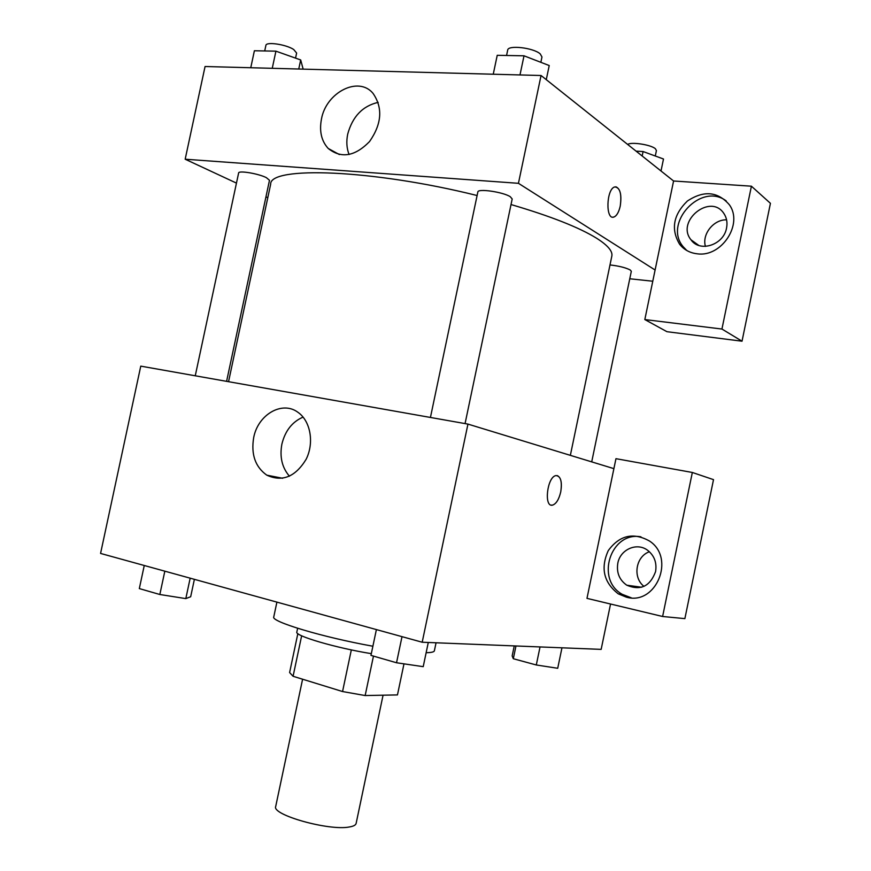 <?xml version="1.0" encoding="UTF-8"?>
<svg xmlns="http://www.w3.org/2000/svg" width="871" height="871" viewBox="0 0 871 871"><rect width="100%" height="100%" fill="white"/><g stroke="black" fill="none" stroke-linecap="round" stroke-linejoin="round"><path stroke-width="1.31" d="M302.596 679.217L275.704 806.47C271.458 814.853 329.064 831.076 349.336 826.982C353.474 826.296 355.738 825.109 356.13 823.411L383.066 695.2M351.329 649.897L342.553 691.541L293.081 676.277L289.608 672.564L297.838 633.62M403.981 663.844L397.459 694.916L365.156 695.548L342.553 691.541M373.463 656.103L365.156 695.548M371.329 653.653C335.977 647.991 294.311 635.721 296.837 632.03L297.632 628.274M301.649 635.797L293.081 676.277M426.137 652.706C431.374 652.629 434.117 651.976 434.379 650.768L436.055 642.787M276.902 602.122L273.766 616.918C270.554 621.524 322.564 637.224 372.886 646.228M610.549 604.017L601.153 649.374L422.195 642.232L100.568 553.433L140.764 366.136L467.945 424.101L422.195 642.232M253.679 437.634C257.903 414.705 282.073 400.442 297.871 412.255C310.533 420.878 314.464 442.795 306.102 459.344C295.323 476.938 282.226 482.218 266.798 475.163C255.279 466.932 250.913 454.422 253.679 437.634M303.086 417.089C292.188 421.847 285.122 430.862 281.888 444.112C279.526 456.905 282.041 467.607 289.444 476.208M551.332 505.126L552.573 505.115C556.21 503.841 558.921 499.464 560.717 491.973C558.932 499.464 556.221 503.852 552.584 505.115C543.624 507.728 547.108 476.764 555.938 475.588C560.684 475.991 562.285 481.445 560.728 491.973C562.209 482.784 561.033 477.319 557.179 475.566M613.892 468.642L586.978 598.366L662.613 616.494L692.336 472.474L615.96 458.679L613.892 468.642L467.945 424.101M626.325 597.147L618.312 593.87C603.69 582.47 600.359 568.023 608.306 550.548C619.619 535.219 633.369 532.05 649.559 541.065C675.852 558.159 655.928 605.9 626.325 597.147M640.947 536.819C610.691 531.179 595.089 579.585 622.319 594.36L631.344 597.844M617.822 563.199C620.196 549.514 636.788 542.1 647.501 550.2C654.295 555.513 656.984 562.644 655.58 571.605C650.093 586.412 640.49 590.952 626.772 585.203C619.346 579.934 616.363 572.606 617.822 563.199M643.996 586.379C632.39 577.549 635.743 556.351 649.439 551.757M662.613 616.494L684.878 618.628L713.512 479.638L692.336 472.474M511.016 204.543C550.733 216.226 579.324 227.494 596.777 238.349C607.849 245.415 612.868 251.349 611.823 256.139L570.353 455.359M228.55 381.694L270.663 184.238C269.411 165.98 371.993 169.312 477.112 195.529M465.07 423.589L512.192 198.969L510.264 196.715C503.188 191.99 477.678 188.299 477.852 191.979L430.437 417.449M609.994 264.936C618.856 265.96 625.596 267.626 630.179 269.956L631.323 271.284L591.714 461.87M195.256 375.793L238.621 172.991C238.458 170.259 258.469 173.601 266.352 177.64L269.487 180.286L226.591 381.346M652.771 281.224L629.777 278.764M655.101 270.01L644.823 319.559L721.939 329.042L751.412 186.198L673.577 180.994L655.101 270.01L518.441 183.313L185.175 159.219L236.455 183.106M265.949 196.857L267.8 197.717M726.588 219.84C713.578 219.361 701.776 234.288 705.434 246.395M721.939 329.042L742.027 341.203L770.432 203.324L751.412 186.198M742.027 341.203L666.957 331.699L644.823 319.559M726.556 227.995C723.768 245.001 699.674 252.753 690.986 239.786C675.569 221.071 710.682 192.763 723.953 213.602C726.719 217.804 727.59 222.606 726.556 227.995M726.185 200.896C701.079 181.832 662.907 223.205 683.202 246.743L686.816 250.51M697.366 253.82C689.952 253.004 684.018 249.792 679.587 244.207C670.714 229.193 673.294 214.799 687.35 201.049C703.724 190.226 717.693 191.435 729.267 204.652C743.594 223.891 721.602 257.413 697.366 253.82M673.577 180.994L541.054 75.505L205.066 66.512L185.175 159.219M321.453 119.077C326.146 92.293 358.689 75.603 373.115 93.491C382.99 107.917 381.792 123.943 369.533 141.57C354.933 156.464 341.171 158.762 328.225 148.473C321.421 141.015 319.167 131.216 321.453 119.077M541.054 75.505L518.441 183.313M378.177 102.364C362.674 105.935 352.526 116.518 347.714 134.101C346.201 141.527 346.658 148.331 349.097 154.537M612.77 217.162L613.87 217.042C616.712 215.877 618.835 212.219 620.239 206.089C618.835 212.219 616.722 215.877 613.881 217.042C605.41 220.45 606.26 188.898 614.763 186.938C620.032 187.439 621.861 193.819 620.239 206.089C621.829 195.169 620.381 188.735 615.862 186.797M546.269 79.664L549.231 65.554L524.015 55.809L497.232 55.309L493.247 74.231M524.015 55.809L519.987 74.95M506.563 55.483L507.684 50.115C507.858 44.791 533.466 47.72 540.227 53.893L541.969 56.985L540.858 62.309M303.152 69.136L300.691 59.947L275.922 51.16L254.386 50.758L250.761 67.731M300.691 59.947L298.753 69.016M275.922 51.16L272.253 68.308M264.708 50.954L265.895 45.412C265.993 41.46 286.058 44.388 293.701 49.505L296.63 53.044L295.552 58.117M661.002 170.988L663.495 159.012L643.103 151.543L636.08 151.151M643.103 151.543L642.167 155.996M627.675 144.455C631.105 141.646 651.051 144.717 655.384 148.734L656.418 150.563L655.286 156.007M428.282 642.482L423.219 666.663L396.534 662.755L370.959 655.384L376.392 629.591M402.01 636.657L396.534 662.755M194.385 579.335L190.673 596.744L185.817 598.606L159.839 594.501L139.316 588.589L144.259 565.497M190.172 578.17L185.817 598.606M164.826 571.169L159.839 594.501M561.969 647.806L557.712 668.275L536.296 664.976L513.313 658.726L512.159 655.907L514.249 645.912M540.042 646.935L536.296 664.976M515.97 645.977L513.313 658.726M266.798 475.163L282.64 478.266M618.312 593.87L622.319 594.36M641.655 587.25L626.772 585.203M698.836 245.459L690.986 239.786M679.587 244.207L683.202 246.743M328.225 148.473L339.374 154.559"/></g></svg>
